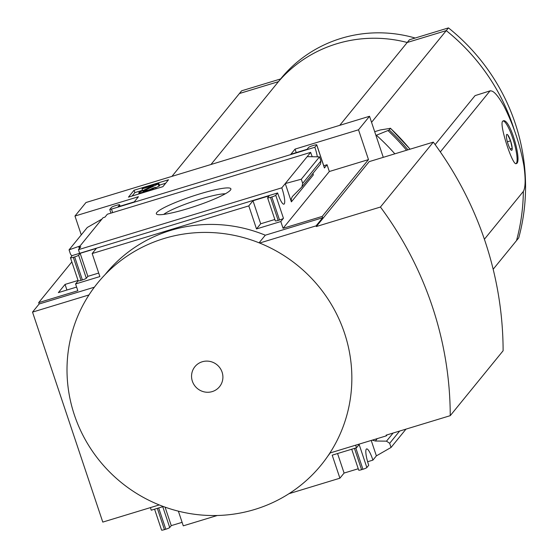 <?xml version="1.0" encoding="UTF-8"?>
<svg xmlns="http://www.w3.org/2000/svg" width="558" height="558" viewBox="0 0 558 558"><rect width="100%" height="100%" fill="white"/><g stroke="black" fill="none" stroke-linecap="round" stroke-linejoin="round"><path stroke-width="0.84" d="M32.524 312.11L102.784 522.093L159.232 504.927A144.124 139.835 -140.8 0 1 88.973 294.938L32.524 312.11L39.137 303.991L38.683 302.638L71.849 261.918M81.266 234.869L74.967 216.037L85.981 202.519L369.535 116.273L358.515 129.798L295.056 149.098L290.871 154.238L307.074 149.307L308.616 147.417A3.606 0.474 161.5 0 1 312.543 145.715L313.896 145.303A3.606 0.474 161.5 0 1 316.756 144.836A3.606 0.474 161.5 0 1 316.721 144.954L314.845 147.256L111.495 209.104A13.692 2.776 -106.9 0 1 112.611 212.626M74.116 254.999L277.619 192.956L275.743 195.258A3.606 0.474 161.5 0 1 271.816 196.96L270.47 197.372A3.606 0.474 161.5 0 1 267.603 197.839A3.606 0.474 161.5 0 1 267.645 197.72L269.186 195.83L252.983 200.754L248.798 205.895L92.168 253.534L96.353 248.394L80.15 253.325L78.608 255.215A3.606 0.474 161.5 0 1 74.681 256.917L73.335 257.329A3.606 0.474 161.5 0 1 70.468 257.796A3.606 0.474 161.5 0 1 70.51 257.677L72.226 255.571L74.116 254.999M78.455 249.67L80.805 246.789L78.915 247.361L101.954 219.071L103.07 217.704L104.96 217.132L107.317 214.237L310.66 152.383L285.271 183.561L291.388 201.85L291.269 198.962L292.378 196.521L301.899 186.923L302.687 183.359L301.299 179.216L285.271 183.561L281.797 187.823L78.455 249.67A13.692 2.776 -106.9 0 1 79.564 253.192M66.925 290.021L65.056 284.413L78.05 280.465M79.327 248.603L78.915 247.361M76.613 287.077L58.367 292.622L65.056 284.413M111.495 209.104L109.752 209.501L111.481 207.374A3.606 0.474 161.5 0 1 115.408 205.672L116.762 205.26A3.606 0.474 161.5 0 1 119.628 204.793A3.606 0.474 161.5 0 1 119.586 204.912L118.045 206.802L134.248 201.877L138.433 196.737L74.967 216.037M110.965 213.121L109.752 209.501M371.223 440.443L376.385 455.865L372.911 460.127L367.617 461.738M156.791 212.514A39.304 5.196 -18.5 0 0 156.889 214.335A39.304 5.196 -18.5 0 0 195.265 206.244A39.304 5.196 -18.5 0 0 230.775 189.615A39.304 5.196 -18.5 0 0 198.292 194.351A39.304 5.196 -18.5 0 0 156.791 212.514M38.683 302.638L77.834 290.732L75.574 283.959L78.155 280.779M162.887 186.665L128.459 197.134L134.073 190.243L168.502 179.767L162.887 186.665M310.66 152.383A13.692 2.776 73.1 0 0 312.243 156.728M317.349 156.812A13.692 2.776 73.1 0 0 314.845 147.256M277.619 192.956A13.692 2.776 73.1 0 0 283.917 204.165A13.692 2.776 73.1 0 0 281.797 187.823M372.911 460.127A13.692 2.776 73.1 0 0 366.606 448.918A13.692 2.776 73.1 0 0 368.733 465.26L366.857 467.562A3.606 0.474 161.5 0 1 362.93 469.264L361.577 469.676A3.606 0.474 161.5 0 1 358.71 470.143A3.606 0.474 161.5 0 1 358.752 470.024M358.25 468.755L344.091 473.058L339.906 478.199L288.981 493.69M217.278 515.494L183.282 525.838L178.372 511.163M182.103 522.33L171.264 525.629L169.723 527.519A3.606 0.474 161.5 0 1 165.796 529.221L164.443 529.633A3.606 0.474 161.5 0 1 161.576 530.1A3.606 0.474 161.5 0 1 161.618 529.981M163.361 506.518L151.267 510.2L150.402 507.613M369.535 116.273L383.276 157.342M358.515 129.798L368.489 159.602L322.231 216.399L322.684 217.753L316.072 225.864L259.63 243.037A144.124 139.835 -140.8 0 1 329.89 453.019L386.331 435.854L386.108 435.17L450.243 415.668A350.808 340.38 -140.8 0 0 380.437 207.039L316.302 226.541L316.072 225.864M450.243 415.668L503.114 350.759A350.808 340.38 -140.8 0 0 433.308 142.13L369.173 161.632L316.302 226.541M387.14 434.856L386.331 435.854M330.252 452.908A141.32 137.122 39.2 0 1 327.985 455.886M355.641 445.186L356.506 447.774L332.198 455.168L339.906 478.199M366.857 467.562L359.15 444.531L356.506 447.774M376.385 455.865L391.053 447.453L389.665 443.31L386.492 441.162L375.339 441.015L377.313 438.595M372.263 440.129L375.339 441.015M94.372 287.196L39.137 303.991M105.05 274.641L105.588 273.985A141.32 137.122 39.2 0 1 265.301 235.204L259.093 242.821M322.684 217.753L265.301 235.204M275.345 220.752A3.606 0.474 161.5 0 0 275.31 220.87A3.606 0.474 161.5 0 0 278.17 220.403L279.523 219.991A3.606 0.474 161.5 0 0 283.45 218.29L280.807 221.533L283.073 228.306L322.231 216.399M280.807 221.533L256.499 228.926L248.798 205.895M75.574 283.959L99.875 276.566L92.168 253.534M307.193 156.652L319.525 156.847L320.913 160.99L320.536 164.038L301.899 186.923M291.388 201.85L313.31 174.94L312.982 173.315M323.759 165.747L327.065 164.736L324.421 167.986L316.721 144.954M256.499 228.926L260.691 223.786L274.843 219.482M78.218 280.709A3.606 0.474 161.5 0 0 78.176 280.827A3.606 0.474 161.5 0 0 81.043 280.36L82.389 279.949A3.606 0.474 161.5 0 0 86.316 278.247L87.857 276.356L98.703 273.057M80.038 245.98L69.059 249.851L70.448 254.002L71.836 256.052M69.059 249.851L87.285 227.483L101.954 219.071M339.752 125.334L407.228 42.485A131.151 127.252 -140.8 0 0 278.435 81.663L239.417 93.528L171.934 176.377M210.959 164.505L278.435 81.663M507.675 134.813L510.577 140.804A8.321 1.688 73.1 0 0 507.675 134.813A8.321 1.688 73.1 0 0 506.601 134.68A8.321 1.688 73.1 0 0 506.399 136.375A8.321 1.688 73.1 0 0 508.031 143.929A8.321 1.688 73.1 0 0 510.933 149.921A8.321 1.688 73.1 0 0 511.337 150.255A8.321 1.688 73.1 0 0 512.202 148.358A8.321 1.688 73.1 0 0 510.577 140.804L512.202 148.358L510.228 148.958M502.619 121.267C499.033 124.713 512.746 166.11 516.164 163.62C522.776 163.062 509.977 117.424 503.17 120.891L502.619 121.267M440.325 151.922L489.833 91.128C492.819 89.747 497.527 94.755 503.972 106.166A217.983 211.503 -140.8 0 1 523.92 165.775C525.699 178.937 525.517 187.467 523.383 191.38L484.393 239.249M475.074 95.62L490.398 90.759L475.074 95.62L435.149 144.634M493.167 269.256L516.513 240.603A201.773 195.774 -140.8 0 0 523.341 191.422M514.364 130.279A201.773 195.774 -140.8 0 0 446.254 30.62L407.228 42.485A131.151 127.252 -140.8 0 0 336.725 43.768A131.151 127.252 -140.8 0 0 278.449 81.649L239.424 93.514A201.773 195.774 -140.8 0 0 239.424 93.528M371.558 122.321L446.254 30.62L407.242 42.471L409.446 39.764L448.465 27.9A201.773 195.774 -140.8 0 1 518.724 237.882L516.52 240.589A201.773 195.774 -140.8 0 0 523.355 191.408M375.946 135.427L387.943 130.544L389.198 129.916L390.481 128.34L380.416 129.937L374.69 131.681M389.93 128.277L390.481 128.34A224.114 217.446 39.2 0 1 410.025 149.209M376.218 135.092A213.302 206.962 39.2 0 1 394.827 153.827M516.01 163.647A22.341 4.527 73.1 0 0 513.611 140.979A22.341 4.527 73.1 0 0 502.995 120.96M510.577 140.804L507.375 141.781M514.469 130.572A201.773 195.774 -140.8 0 0 446.26 30.606L448.465 27.9M278.449 81.649L280.646 78.943L241.628 90.808L239.424 93.514M280.569 78.964L280.688 78.817A131.151 127.252 39.2 0 1 341.133 38.362A131.151 127.252 39.2 0 1 415.166 38.028M433.308 142.13L380.437 207.039M132.079 196.032L134.869 192.608L134.073 190.243M134.869 192.608L142.499 190.292M159.407 185.144L165.677 183.24M147.626 190.745L142.792 192.217A5.043 0.67 161.5 0 1 138.775 192.873A5.043 0.67 161.5 0 1 140.135 191.903L153.387 185.514L142.032 188.89L142.583 188.213L158.786 183.282L158.235 183.959L143.043 191.234L148.177 190.069A3.606 0.474 161.5 0 0 152.104 188.367L155.48 187.342A7.205 0.956 161.5 0 1 147.626 190.745L147.8 191.255M155.961 188.771L155.48 187.342M158.786 183.282L159.574 185.654L155.675 187.934M159.03 186.33L158.235 183.959M142.639 190.703L142.032 188.89M329.89 453.019A144.124 139.835 39.2 0 1 254.762 509.454A144.124 139.835 39.2 0 1 159.232 504.927M88.973 294.938A144.124 139.835 39.2 0 1 164.101 238.503A144.124 139.835 39.2 0 1 259.63 243.037M202.24 361.772A15.861 15.394 39.2 0 1 222.593 380.228A15.861 15.394 39.2 0 1 196.848 388.054A15.861 15.394 39.2 0 1 202.24 361.772M344.091 473.058L337.562 453.535M171.264 525.629L165.077 507.145M296.228 152.606L295.056 149.098M327.065 164.736L329.332 171.508L368.489 159.602M260.691 223.786L252.983 200.754M283.073 228.306L329.332 171.508M87.857 276.356L80.15 253.325M301.299 179.216L319.525 156.847M391.053 447.453L405.98 429.13M225.376 193.772A34.729 4.597 -18.5 0 0 193.598 201.264A34.729 4.597 -18.5 0 0 163.703 214.405M387.943 130.544A223.186 216.553 39.2 0 1 406.587 150.255M389.198 129.916A224.114 217.446 39.2 0 1 407.954 149.837M142.96 192.726L142.792 192.217M362.93 469.264L355.809 447.99M361.577 469.676L354.463 448.395M169.723 527.519L162.755 506.706M165.796 529.221L158.674 507.947M164.443 529.633L157.328 508.359M278.17 220.403L270.47 197.372M279.523 219.991L271.816 196.96M283.45 218.29L275.743 195.258M86.316 278.247L78.608 255.215M82.389 279.949L74.681 256.917M81.043 280.36L73.335 257.329M120.019 206.202L119.586 204.912M302.687 183.359L320.913 160.99M386.492 441.162L393.097 433.05M389.665 443.31L399.647 431.055M390.488 128.263L410.088 149.188M139.116 193.891L138.775 192.873M358.71 470.143L351.714 449.232M161.576 530.1L154.58 509.189M324.463 167.867L316.756 144.836M275.31 220.87L267.603 197.839M78.176 280.827L70.468 257.796M120.089 206.181L119.628 204.793"/></g></svg>
